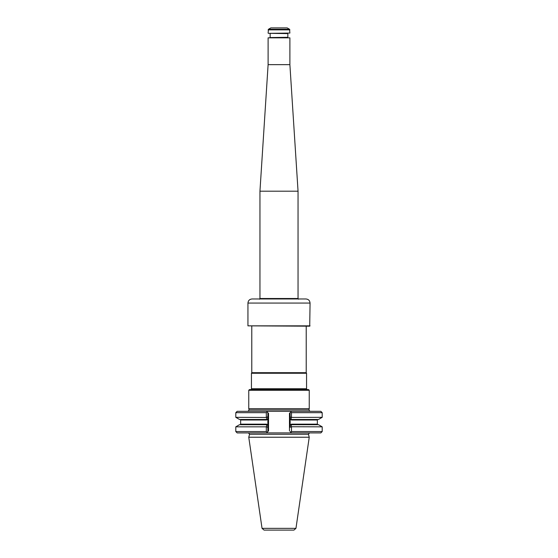 <?xml version="1.0" encoding="UTF-8"?>
<svg xmlns="http://www.w3.org/2000/svg" width="558" height="558" viewBox="0 0 558 558"><rect width="100%" height="100%" fill="white"/><g stroke="black" fill="none" stroke-linecap="round" stroke-linejoin="round"><path stroke-width="0.84" d="M306.558 388.738L251.442 388.738L251.442 373.267L306.558 373.267L306.558 388.738L251.532 388.856L251.107 389.735M306.216 326.186L306.216 372.681L251.784 372.681L251.442 373.267M306.216 372.681L306.558 373.267M307.06 389.707L306.468 388.856M293.933 530.1L264.067 530.1L293.933 530.1L295.956 528.356L309.244 437.228L248.756 437.228L262.044 528.356L264.067 530.1M266.319 426.835L266.926 424.701L239.494 424.701L235.797 426.835L235.797 431.55L266.319 431.55L266.319 426.835L235.797 426.835M266.619 424.701L266.724 424.157L267.854 425.447L267.854 427.512L266.64 426.682M267.854 416.645L267.854 412.676L268.538 413.359L267.854 412.676L267.854 418.716L266.724 420.007L266.933 419.463L239.494 419.463L235.797 417.328L266.64 417.475L267.854 416.645L267.854 431.55L268.538 430.874L267.163 432.241L266.319 431.55M318.506 419.463L291.067 419.463L291.276 420.007L290.146 418.716L290.146 416.889L291.36 417.412L322.203 417.328L318.506 419.463M291.36 417.412L291.067 419.463M291.067 424.701L317.893 424.701L317.349 424.157L291.276 424.157L291.36 426.744L290.146 427.275L290.146 425.447L291.276 424.157M291.36 426.744L322.203 426.835L318.506 424.701L291.374 424.701M309.502 432.91L308.455 434.277L309.244 437.228M266.64 417.475L266.619 419.463M267.854 412.676L267.163 411.985L266.319 412.676L235.797 412.676L237.157 411.316L291.506 411.316L290.885 411.937L291.506 411.316L320.843 411.316L322.203 412.676L291.485 412.676L290.885 411.937L290.146 412.676L290.146 427.275M291.485 426.835L291.485 431.55L290.885 432.29L291.506 432.91L290.146 431.55M322.203 426.835L322.203 431.55L291.485 431.55M266.319 412.676L266.319 417.328M291.485 412.676L291.485 417.328M267.854 427.512L267.854 431.55M322.203 431.55L320.843 432.91L266.494 432.91L267.163 432.241L266.494 432.91L237.157 432.91L235.797 431.55M290.146 416.889L290.146 412.676L289.462 413.359L290.146 412.676M266.494 411.316L267.163 411.985L266.494 411.316M309.955 411.316L308.902 409.949L309.244 408.679L248.756 408.679L249.098 409.949L248.045 411.316M309.244 390.279L308.56 389.596L249.44 389.596L248.756 390.279L309.244 390.279L309.244 408.679M310.06 325.851L247.94 325.851L309.718 326.186L310.06 303.057C309.816 300.574 308.455 299.214 305.979 298.969L252.021 298.969C249.545 299.214 248.184 300.574 247.94 303.057L310.06 303.057M268.112 33.068L268.454 29.274L289.546 29.274L289.888 33.068L268.384 33.34L289.888 33.068M268.112 37.832L289.888 37.832L268.112 37.832L268.112 64.644L259.951 191.192L259.951 298.516L259.54 299.221M269.884 33.34L287.844 33.613L287.844 37.288L269.884 37.56M268.454 29.274L270.832 27.9L287.168 27.9L289.546 29.274M289.888 37.832L289.888 64.644L298.049 191.192L259.951 191.192M289.888 64.644L268.112 64.644M298.46 299.221L298.049 298.516L259.951 298.516M298.049 191.192L298.049 298.516M295.956 528.356L262.044 528.356M266.724 420.007L240.651 420.007L240.651 424.157L266.724 424.157M317.893 419.463L317.349 420.007L291.276 420.007M308.455 434.277L249.545 434.277L248.756 437.228M268.538 413.359L268.538 430.874L268.538 413.359M289.462 413.359L289.462 430.874M308.902 409.949L249.098 409.949M268.112 29.867L289.888 29.867M251.784 326.186L251.784 372.681M240.651 424.157L240.107 424.701M240.651 420.007L240.107 419.463M317.349 420.007L317.349 424.157M235.797 412.676L235.797 417.328M322.203 412.676L322.203 417.328M249.545 434.277L248.498 432.91M248.756 390.279L248.756 408.679M247.94 303.057L247.94 325.851M270.156 33.613L270.156 37.288"/></g></svg>
